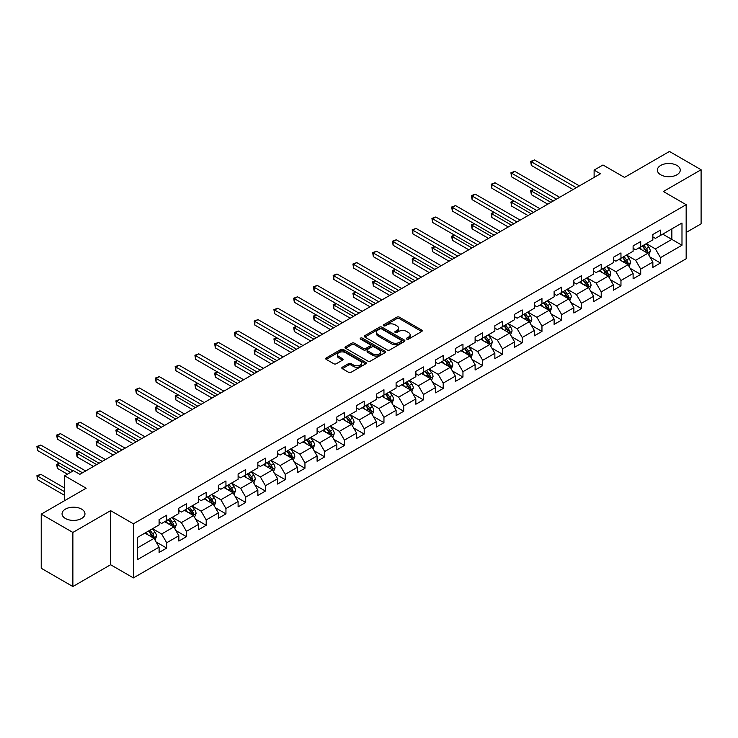 <?xml version="1.0" encoding="UTF-8"?>
<svg xmlns="http://www.w3.org/2000/svg" width="738" height="738" viewBox="0 0 738 738"><rect width="100%" height="100%" fill="white"/><g stroke="black" fill="none" stroke-linecap="round" stroke-linejoin="round"><path stroke-width="1.11" d="M406.776 339.129A1.227 0.71 0 0 0 408.52 339.129L421.721 331.5A1.762 1.015 0 0 0 422.237 330.781A1.762 1.015 0 0 0 421.721 330.07L399.35 317.156A1.762 1.015 0 0 0 396.869 317.156L383.659 324.775A1.227 0.71 0 0 0 383.299 325.274A1.227 0.71 0 0 0 383.659 325.781A1.227 0.71 0 0 0 385.402 325.781L387.109 324.794A5.627 3.247 0 0 1 395.061 324.794L396.924 325.873A5.627 3.247 0 0 1 398.575 328.161A5.627 3.247 0 0 1 396.924 330.458L395.217 331.445A1.227 0.71 0 0 0 394.858 331.952A1.227 0.71 0 0 0 395.217 332.451A1.227 0.71 0 0 0 396.961 332.451L398.668 331.463A5.627 3.247 0 0 1 406.62 331.463L408.483 332.543A5.627 3.247 0 0 1 410.134 334.84A5.627 3.247 0 0 1 408.483 337.137L406.776 338.124A1.227 0.71 0 0 0 406.417 338.622A1.227 0.71 0 0 0 406.776 339.129L406.776 338.124M81.614 509.128A11.457 6.614 0 0 0 69.132 507.689A11.457 6.614 0 0 0 62.057 513.805A11.457 6.614 0 0 0 65.414 518.482A11.457 6.614 0 0 0 77.896 519.912A11.457 6.614 0 0 0 84.971 513.805A11.457 6.614 0 0 0 81.614 509.128M676.921 165.432A11.457 6.614 0 0 0 664.431 163.993A11.457 6.614 0 0 0 657.355 170.109A11.457 6.614 0 0 0 660.713 174.786A11.457 6.614 0 0 0 673.204 176.216A11.457 6.614 0 0 0 680.27 170.109A11.457 6.614 0 0 0 676.921 165.432M342.312 367.229A1.762 1.015 0 0 0 341.795 367.948A1.762 1.015 0 0 0 342.312 368.668L348.585 372.293A1.762 1.015 0 0 0 351.076 372.293L365.734 363.825A1.762 1.015 0 0 0 366.251 363.105A1.762 1.015 0 0 0 365.734 362.386L343.364 349.471A1.762 1.015 0 0 0 340.882 349.471L326.214 357.939A1.762 1.015 0 0 0 325.707 358.659A1.762 1.015 0 0 0 326.214 359.378L333.797 363.751A1.762 1.015 0 0 0 336.279 363.751L342.561 360.126A1.762 1.015 0 0 0 343.078 359.415A1.762 1.015 0 0 0 342.561 358.696L338.797 356.528A4.705 2.712 0 0 1 337.423 354.609A4.705 2.712 0 0 1 340.329 352.1A4.705 2.712 0 0 1 345.449 352.681L360.172 361.186A4.705 2.712 0 0 1 361.555 363.105A4.705 2.712 0 0 1 358.65 365.614A4.705 2.712 0 0 1 353.53 365.024L351.076 363.613A1.762 1.015 0 0 0 348.585 363.613L342.312 367.229L342.312 368.668M686.165 232.461L701.1 223.835L701.1 169.74L669.449 151.465L624.505 177.415L602.983 164.989L594.118 170.109L600.446 173.762L79.842 474.331L73.514 470.678L64.649 475.789L64.649 500.641M72.877 532.439L72.877 586.535L110.608 564.745L110.608 510.659L72.877 532.439L41.227 514.165L86.171 488.215L64.649 475.789M110.608 510.659L133.403 523.814L686.165 204.684L686.165 258.77L133.403 577.909L133.403 523.814M701.1 169.74L663.37 191.52L686.165 204.684M387.238 349.978A1.762 1.015 0 0 0 389.719 349.978L404.387 341.51A1.762 1.015 0 0 0 404.904 340.79A1.762 1.015 0 0 0 404.387 340.08L382.016 327.165A1.762 1.015 0 0 0 379.526 327.165L364.867 335.624A1.762 1.015 0 0 0 364.351 336.344A1.762 1.015 0 0 0 364.867 337.063L387.238 349.978M361.066 339.388A1.227 0.71 0 0 1 362.321 339.563L385.033 352.681L370.393 361.131A1.762 1.015 0 0 1 367.911 361.131L345.541 348.216L345.541 346.786A1.762 1.015 0 0 0 345.024 347.506A1.762 1.015 0 0 0 345.541 348.216M345.541 346.786L351.814 343.161A1.762 1.015 0 0 1 354.305 343.161L363.373 348.401A1.762 1.015 0 0 0 365.863 348.401L370.024 345.993A1.762 1.015 0 0 0 370.541 345.273A1.762 1.015 0 0 0 370.024 344.563L360.578 339.111A1.227 0.71 0 0 1 360.218 338.604A1.227 0.71 0 0 1 360.974 337.949A1.227 0.71 0 0 1 362.321 338.105L385.061 351.233A1.762 1.015 0 0 1 385.577 351.952A1.762 1.015 0 0 1 385.061 352.672L385.061 351.233M72.877 586.535L41.227 568.26L41.227 514.165M156.124 541.978L166.696 548.085L166.696 542.744L178.854 535.733L178.854 541.065L186.446 536.683L186.446 531.342L198.605 524.331L198.605 529.663L206.197 525.281L206.197 519.939L218.356 512.928L218.356 518.26L225.948 513.879L225.948 508.537L238.106 501.526L238.106 506.858L245.699 502.477L245.699 497.135L257.857 490.115L257.857 495.456L265.449 491.065L265.449 485.733L277.599 478.713L277.599 484.054L285.2 479.663L285.2 474.331L297.349 467.311L297.349 472.652L304.951 468.261L304.951 462.929L317.1 455.909L317.1 461.25L324.702 456.859L324.702 451.527L336.851 444.507L336.851 449.848L344.452 445.457L344.452 440.125L356.602 433.105L356.602 438.437L364.203 434.055L364.203 428.723L376.352 421.702L376.352 427.034L383.954 422.653L383.954 417.321L396.103 410.3L396.103 415.632L403.704 411.25L403.704 405.909L415.854 398.898L415.854 404.23L423.455 399.848L423.455 394.507L435.604 387.496L435.604 392.828L443.206 388.446L443.206 383.105L455.355 376.094L455.355 381.426L462.957 377.044L462.957 371.703L475.106 364.692L475.106 370.024L482.707 365.642L482.707 360.301L494.857 353.281L494.857 358.622L502.458 354.231L502.458 348.899L514.607 341.879L514.607 347.22L522.209 342.829L522.209 337.497L534.358 330.476L534.358 335.818L541.96 331.427L541.96 326.095L554.109 319.074L554.109 324.416L561.71 320.024L561.71 314.692L573.86 307.672L573.86 313.013L581.461 308.622L581.461 303.29L593.61 296.27L593.61 301.602L601.212 297.22L601.212 291.888L613.361 284.868L613.361 290.2L620.962 285.818L620.962 280.486L633.112 273.466L633.112 278.798L640.713 274.416L640.713 269.075L652.862 262.064L652.862 267.396L660.464 263.014L660.464 257.673L681.986 245.247L681.986 223.033L671.857 228.872L671.857 239.398L681.986 245.247M166.696 548.085L159.104 552.467L159.104 547.135L137.572 559.561L137.572 537.338L159.104 524.912L159.104 519.58L166.696 515.189L166.696 520.53L178.854 513.51L178.854 508.178L186.446 503.786L186.446 509.128L198.605 502.108L198.605 496.766L206.197 492.384L206.197 497.716L218.356 490.705L218.356 485.364L225.948 480.982L225.948 486.314L238.106 479.303L238.106 473.962L245.699 469.58L245.699 474.912L257.857 467.901L257.857 462.56L265.449 458.178L265.449 463.51L277.599 456.499L277.599 451.158L285.2 446.776L285.2 452.108L297.349 445.088L297.349 439.756L304.951 435.374L304.951 440.706L317.1 433.686L317.1 428.354L324.702 423.972L324.702 429.304L336.851 422.284L336.851 416.952L344.452 412.56L344.452 417.902L356.602 410.881L356.602 405.549L364.203 401.158L364.203 406.5L376.352 399.479L376.352 394.147L383.954 389.756L383.954 395.098L396.103 388.077L396.103 382.745L403.704 378.354L403.704 383.695L415.854 376.675L415.854 371.343L423.455 366.952L423.455 372.293L435.604 365.273L435.604 359.932L443.206 355.55L443.206 360.882L455.355 353.871L455.355 348.53L462.957 344.148L462.957 349.48L475.106 342.469L475.106 337.128L482.707 332.746L482.707 338.078L494.857 331.067L494.857 325.726L502.458 321.344L502.458 326.676L514.607 319.665L514.607 314.323L522.209 309.942L522.209 315.274L534.358 308.253L534.358 302.921L541.96 298.539L541.96 303.871L554.109 296.851L554.109 291.519L561.71 287.137L561.71 292.469L573.86 285.449L573.86 280.117L581.461 275.726L581.461 281.067L593.61 274.047L593.61 268.715L601.212 264.324L601.212 269.665L613.361 262.645L613.361 257.313L620.962 252.922L620.962 258.263L633.112 251.243L633.112 245.911L640.713 241.52L640.713 246.861L652.862 239.841L652.862 234.509L660.464 230.118L660.464 235.459L681.986 223.033M164.666 521.692L173.79 526.96L161.631 533.98L152.517 528.712M159.104 521.987L161.631 523.454L166.696 520.53M161.631 533.98L166.696 542.744M173.79 526.96L178.854 535.733M184.417 510.29L193.541 515.558L181.382 522.578L172.268 517.31M178.854 510.585L181.382 512.043L186.446 509.128M181.382 522.578L186.446 531.342M193.541 515.558L198.605 524.331M204.168 498.888L213.291 504.155L201.133 511.166L192.018 505.908M198.605 499.183L201.133 500.641L206.197 497.716M201.133 511.166L206.197 519.939M213.291 504.155L218.356 512.928M223.918 487.486L233.042 492.753L220.883 499.764L211.769 494.506M218.356 487.781L220.883 489.239L225.948 486.314M220.883 499.764L225.948 508.537M233.042 492.753L238.106 501.526M243.669 476.084L252.793 481.351L240.634 488.362L231.52 483.104M238.106 476.379L240.634 477.837L245.699 474.912M240.634 488.362L245.699 497.135M252.793 481.351L257.857 490.115M263.42 464.682L272.543 469.949L260.385 476.96L251.271 471.702M257.857 464.977L260.385 466.434L265.449 463.51M260.385 476.96L265.449 485.733M272.543 469.949L277.599 478.713M283.171 453.28L292.285 458.538L280.136 465.558L271.021 460.3M277.599 453.575L280.136 455.032L285.2 452.108M280.136 465.558L285.2 474.331M292.285 458.538L297.349 467.311M302.921 441.877L312.036 447.136L299.886 454.156L290.772 448.889M297.349 442.173L299.886 443.63L304.951 440.706M299.886 454.156L304.951 462.929M312.036 447.136L317.1 455.909M322.672 430.475L331.786 435.734L319.637 442.754L310.523 437.486M317.1 430.761L319.637 432.228L324.702 429.304M319.637 442.754L324.702 451.527M331.786 435.734L336.851 444.507M342.423 419.073L351.537 424.332L339.388 431.352L330.273 426.084M336.851 419.359L339.388 420.826L344.452 417.902M339.388 431.352L344.452 440.125M351.537 424.332L356.602 433.105M362.173 407.671L371.288 412.929L359.138 419.95L350.024 414.682M356.602 407.957L359.138 409.424L364.203 406.5M359.138 419.95L364.203 428.723M371.288 412.929L376.352 421.702M381.924 396.269L391.039 401.527L378.889 408.548L369.775 403.28M376.352 396.555L378.889 398.022L383.954 395.098M378.889 408.548L383.954 417.321M391.039 401.527L396.103 410.3M401.675 384.858L410.789 390.125L398.64 397.145L389.526 391.878M396.103 385.153L398.64 386.62L403.704 383.695M398.64 397.145L403.704 405.909M410.789 390.125L415.854 398.898M421.426 373.456L430.54 378.723L418.391 385.743L409.276 380.476M415.854 373.751L418.391 375.208L423.455 372.293M418.391 385.743L423.455 394.507M430.54 378.723L435.604 387.496M441.176 362.054L450.291 367.321L438.141 374.332L429.027 369.074M435.604 362.349L438.141 363.806L443.206 360.882M438.141 374.332L443.206 383.105M450.291 367.321L455.355 376.094M460.927 350.651L470.041 355.919L457.892 362.93L448.778 357.672M455.355 350.947L457.892 352.404L462.957 349.48M457.892 362.93L462.957 371.703M470.041 355.919L475.106 364.692M480.678 339.249L489.792 344.517L477.643 351.528L468.529 346.27M475.106 339.545L477.643 341.002L482.707 338.078M477.643 351.528L482.707 360.301M489.792 344.517L494.857 353.281M500.429 327.847L509.543 333.115L497.394 340.126L488.279 334.868M494.857 328.142L497.394 329.6L502.458 326.676M497.394 340.126L502.458 348.899M509.543 333.115L514.607 341.879M520.179 316.445L529.294 321.703L517.144 328.724L508.03 323.465M514.607 316.74L517.144 318.198L522.209 315.274M517.144 328.724L522.209 337.497M529.294 321.703L534.358 330.476M539.93 305.043L549.044 310.301L536.895 317.322L527.781 312.063M534.358 305.338L536.895 306.796L541.96 303.871M536.895 317.322L541.96 326.095M549.044 310.301L554.109 319.074M559.681 293.641L568.795 298.899L556.646 305.919L547.522 300.652M554.109 293.927L556.646 295.394L561.71 292.469M556.646 305.919L561.71 314.692M568.795 298.899L573.86 307.672M579.431 282.239L588.546 287.497L576.396 294.517L567.273 289.25M573.86 282.525L576.396 283.992L581.461 281.067M576.396 294.517L581.461 303.29M588.546 287.497L593.61 296.27M599.182 270.837L608.296 276.095L596.147 283.115L587.024 277.848M593.61 271.123L596.147 272.59L601.212 269.665M596.147 283.115L601.212 291.888M608.296 276.095L613.361 284.868M618.933 259.435L628.047 264.693L615.898 271.713L606.774 266.446M613.361 259.721L615.898 261.187L620.962 258.263M615.898 271.713L620.962 280.486M628.047 264.693L633.112 273.466M638.684 248.023L647.798 253.291L635.649 260.311L626.525 255.044M633.112 248.319L635.649 249.785L640.713 246.861M635.649 260.311L640.713 269.075M647.798 253.291L652.862 262.064M662.742 234.14L671.857 239.398L655.399 248.909L646.276 243.641M652.862 236.916L655.399 238.383L660.464 235.459M655.399 248.909L660.464 257.673M110.608 564.745L133.403 577.909M594.118 170.109L594.118 177.415M137.572 547.864L154.039 538.362L144.916 533.094M154.039 538.362L159.104 547.135M649.892 256.907L660.464 263.014M630.141 268.309L640.713 274.416M610.391 279.711L620.962 285.818M590.64 291.113L601.212 297.22M570.889 302.525L581.461 308.622M551.138 313.927L561.71 320.024M531.388 325.329L541.96 331.427M511.637 336.731L522.209 342.829M491.886 348.133L502.458 354.231M472.135 359.535L482.707 365.642M452.385 370.937L462.957 377.044M432.634 382.339L443.206 388.446M412.883 393.741L423.455 399.848M393.133 405.144L403.704 411.25M373.382 416.546L383.954 422.653M353.631 427.948L364.203 434.055M333.88 439.359L344.452 445.457M314.13 450.761L324.702 456.859M294.379 462.163L304.951 468.261M274.628 473.565L285.2 479.663M254.878 484.967L265.449 491.065M235.127 496.37L245.699 502.477M215.376 507.772L225.948 513.879M195.625 519.174L206.197 525.281M175.875 530.576L186.446 536.683M407.265 339.296L408.483 338.594A5.627 3.247 0 0 0 410.134 336.297L410.134 334.84M398.575 328.161L398.575 329.628A5.627 3.247 0 0 1 396.924 331.925L395.716 332.626M421.693 331.519L399.35 318.613A1.762 1.015 0 0 0 396.869 318.613L384.157 325.956M404.387 340.08L404.387 341.51L382.016 328.622A1.762 1.015 0 0 0 379.526 328.622L364.886 337.072M401.278 341.297A1.227 0.71 0 0 0 401.638 340.79A1.227 0.71 0 0 0 401.278 340.292L381.638 328.954A1.227 0.71 0 0 0 379.904 328.954L378.105 329.997A5.627 3.247 0 0 0 376.454 332.294A5.627 3.247 0 0 0 378.105 334.591L391.518 342.34A5.627 3.247 0 0 0 399.479 342.34L401.278 341.297L401.278 342.755A1.227 0.71 0 0 0 401.638 342.257L401.638 340.79M376.454 332.294L376.454 333.751A5.627 3.247 0 0 0 378.105 336.048L378.105 334.591M401.278 342.755L399.479 343.797A5.627 3.247 0 0 1 391.518 343.797L378.105 336.048M345.569 348.235L351.814 344.618L351.814 343.161M370.541 345.273L370.541 346.74A1.762 1.015 0 0 1 370.024 347.46L365.863 349.858A1.762 1.015 0 0 1 363.373 349.858L354.305 344.618A1.762 1.015 0 0 0 351.814 344.618M372.791 353.834A4.705 2.712 0 0 0 377.911 354.424A4.705 2.712 0 0 0 380.817 351.915A4.705 2.712 0 0 0 379.433 349.996L374.249 346.998A1.762 1.015 0 0 0 371.767 346.998L367.598 349.406A1.762 1.015 0 0 0 367.081 350.116A1.762 1.015 0 0 0 367.598 350.836L372.791 353.834L372.791 355.292A4.705 2.712 0 0 0 377.911 355.882A4.705 2.712 0 0 0 380.817 353.373L380.817 351.915M367.081 350.116L367.081 351.583A1.762 1.015 0 0 0 367.598 352.303L367.598 350.836M372.791 355.292L367.598 352.303M361.555 363.105L361.555 364.572A4.705 2.712 0 0 1 358.65 367.072A4.705 2.712 0 0 1 353.53 366.491L351.076 365.07A1.762 1.015 0 0 0 348.585 365.07L342.331 368.677M337.423 354.609L337.423 356.067A4.705 2.712 0 0 0 338.797 357.985L338.797 356.528M342.533 360.144L338.797 357.985M365.734 362.386L365.734 363.825L343.364 350.937A1.762 1.015 0 0 0 340.882 350.937L326.242 359.388M648.803 255.025L650.307 251.224A4.742 2.74 -120 0 0 648.794 247.184L646.174 243.697M641.626 249.721L639.846 247.359M533.768 189.648L531.36 191.031L531.36 194.694L547.78 204.168M647.069 252.866L647.743 251.427A4.742 2.74 -120 0 0 646.387 248.577L643.776 245.09M642.586 245.772L645.482 249.647A2.417 1.393 60 0 1 645.925 250.376L647.743 251.427M642.254 245.966L644.864 249.453A4.742 2.74 60 0 1 646.22 252.304M531.36 194.694L530.659 190.635L550.945 202.341M530.659 190.635L533.491 189.482M576.267 187.72L531.36 161.797L534.524 159.971L579.431 185.893M573.103 189.555L531.36 165.45L531.36 161.797L530.659 161.391L534.524 159.971M531.36 165.45L530.659 161.391M629.053 266.427L630.556 262.636A4.742 2.74 -120 0 0 629.044 258.595L626.424 255.099M621.876 261.123L620.095 258.761M514.017 201.05L511.609 202.433L511.609 206.096L528.03 215.57M627.318 264.269L627.992 262.829A4.742 2.74 -120 0 0 626.636 259.979L624.025 256.492M622.835 257.175L625.732 261.049A2.417 1.393 60 0 1 626.175 261.778L627.992 262.829M622.503 257.368L625.114 260.855A4.742 2.74 60 0 1 626.47 263.715M511.609 206.096L510.908 202.037L531.194 213.743M510.908 202.037L513.74 200.893M609.302 277.829L610.806 274.038A4.742 2.74 -120 0 0 609.293 269.997L606.673 266.51M602.125 272.534L600.345 270.163M494.266 212.452L491.859 213.845L491.859 217.498L508.279 226.972M607.568 275.671L608.241 274.241A4.742 2.74 -120 0 0 606.885 271.381L604.274 267.894M603.084 268.577L605.981 272.451A2.417 1.393 60 0 1 606.424 273.189L608.241 274.241M602.752 268.77L605.363 272.257A4.742 2.74 60 0 1 606.719 275.117M491.859 217.498L491.157 213.439L511.443 225.145M491.157 213.439L493.99 212.295M556.517 199.131L511.609 173.199L514.773 171.373L559.681 197.295M553.352 200.957L511.609 176.852L511.609 173.199L510.908 172.793L514.773 171.373M511.609 176.852L510.908 172.793M536.766 210.533L491.859 184.601L495.023 182.775L539.93 208.697M533.602 212.359L491.859 188.255L491.859 184.601L491.157 184.205L495.023 182.775M491.859 188.255L491.157 184.205M589.551 289.231L591.055 285.44A4.742 2.74 -120 0 0 589.542 281.399L586.922 277.912M582.374 283.936L580.594 281.565M474.516 223.854L472.108 225.247L472.108 228.9L488.528 238.383M587.817 287.073L588.49 285.643A4.742 2.74 -120 0 0 587.134 282.783L584.524 279.296M583.334 279.988L586.23 283.853A2.417 1.393 60 0 1 586.673 284.591L588.49 285.643M583.002 280.172L585.612 283.66A4.742 2.74 60 0 1 586.968 286.519M472.108 228.9L471.416 224.841L491.692 236.547M471.416 224.841L474.239 223.697M569.801 300.634L571.304 296.842A4.742 2.74 -120 0 0 569.791 292.801L567.171 289.314M562.624 295.338L560.843 292.968M454.765 235.256L452.357 236.649L452.357 240.302L468.778 249.785M568.066 298.475L568.74 297.045A4.742 2.74 -120 0 0 567.384 294.185L564.773 290.698M563.583 291.39L566.48 295.255A2.417 1.393 60 0 1 566.922 295.993L568.74 297.045M563.251 291.575L565.861 295.062A4.742 2.74 60 0 1 567.227 297.921M452.357 240.302L451.665 236.243L471.942 247.95M451.665 236.243L454.488 235.099M550.05 312.036L551.554 308.244A4.742 2.74 -120 0 0 550.041 304.204L547.421 300.717M542.873 306.74L541.092 304.37M435.014 246.658L432.606 248.051L432.606 251.704L449.027 261.187M548.316 309.877L548.989 308.447A4.742 2.74 -120 0 0 547.633 305.587L545.022 302.1M543.832 302.792L546.729 306.657A2.417 1.393 60 0 1 547.172 307.395L548.989 308.447M543.5 302.977L546.111 306.473A4.742 2.74 60 0 1 547.476 309.323M432.606 251.704L431.914 247.645L452.191 259.361M431.914 247.645L434.737 246.501M517.015 221.935L472.108 196.004L475.272 194.177L520.179 220.108M513.851 223.762L472.108 199.657L472.108 196.004L471.416 195.607L475.272 194.177M472.108 199.657L471.416 195.607M497.264 233.337L452.357 207.406L455.521 205.579L500.429 231.511M494.1 235.164L452.357 211.059L452.357 207.406L451.665 207.009L455.521 205.579M452.357 211.059L451.665 207.009M477.514 244.739L432.606 218.808L435.771 216.981L480.678 242.913M474.35 246.566L432.606 222.47L432.606 218.808L431.914 218.411L435.771 216.981M432.606 222.47L431.914 218.411M457.763 256.141L412.856 230.21L416.02 228.383L460.927 254.315M454.599 257.968L412.856 233.872L412.856 230.21L412.164 229.813L416.02 228.383M412.856 233.872L412.164 229.813M438.012 267.543L393.105 241.621L396.269 239.785L441.176 265.717M434.848 269.37L393.105 245.274L393.105 241.621L392.413 241.215L396.269 239.785M393.105 245.274L392.413 241.215M418.261 278.946L373.354 253.023L376.518 251.188L421.426 277.119M415.097 280.772L373.354 256.676L373.354 253.023L372.662 252.617L376.518 251.188M373.354 256.676L372.662 252.617M398.511 290.348L353.603 264.425L356.768 262.599L401.675 288.521M395.347 292.174L353.603 268.079L353.603 264.425L352.912 264.019L356.768 262.599M353.603 268.079L352.912 264.019M378.76 301.75L333.853 275.827L337.017 274.001L381.924 299.923M375.596 303.576L333.853 279.481L333.853 275.827L333.161 275.422L337.017 274.001M333.853 279.481L333.161 275.422M359.009 313.152L314.102 287.23L317.266 285.403L362.173 311.325M355.845 314.978L314.102 290.883L314.102 287.23L313.41 286.824L317.266 285.403M314.102 290.883L313.41 286.824M339.259 324.554L294.351 298.632L297.515 296.805L342.423 322.727M336.094 326.39L294.351 302.285L294.351 298.632L293.659 298.226L297.515 296.805M294.351 302.285L293.659 298.226M319.508 335.956L274.601 310.034L277.765 308.207L322.672 334.13M316.344 337.792L274.601 313.687L274.601 310.034L273.909 309.628L277.765 308.207M274.601 313.687L273.909 309.628M299.757 347.367L254.85 321.436L258.014 319.609L302.921 345.532M296.593 349.194L254.85 325.089L254.85 321.436L254.158 321.039L258.014 319.609M254.85 325.089L254.158 321.039M280.006 358.769L235.099 332.838L238.263 331.011L283.171 356.943M276.842 360.596L235.099 336.491L235.099 332.838L234.407 332.441L238.263 331.011M235.099 336.491L234.407 332.441M260.256 370.172L215.348 344.24L218.513 342.414L263.42 368.345M257.092 371.998L215.348 347.893L215.348 344.24L214.657 343.843L218.513 342.414M215.348 347.893L214.657 343.843M240.505 381.574L195.598 355.642L198.762 353.816L243.669 379.747M237.341 383.4L195.598 359.305L195.598 355.642L194.906 355.246L198.762 353.816M195.598 359.305L194.906 355.246M220.754 392.976L175.847 367.044L179.011 365.218L223.918 391.149M217.59 394.802L175.847 370.707L175.847 367.044L175.155 366.648L179.011 365.218M175.847 370.707L175.155 366.648M201.004 404.378L156.096 378.446L159.26 376.62L204.168 402.551M197.839 406.204L156.096 382.109L156.096 378.446L155.404 378.05L159.26 376.62M156.096 382.109L155.404 378.05M181.253 415.78L136.346 389.858L139.51 388.022L184.417 413.953M178.089 417.607L136.346 393.511L136.346 389.858L135.654 389.452L139.51 388.022M136.346 393.511L135.654 389.452M530.299 323.438L531.803 319.646A4.742 2.74 -120 0 0 530.29 315.606L527.679 312.119M523.122 318.143L521.342 315.772M415.263 258.06L412.856 259.453L412.856 263.106L429.276 272.59M528.565 321.279L529.238 319.849A4.742 2.74 -120 0 0 527.882 316.999L525.271 313.502M524.081 314.194L526.978 318.06A2.417 1.393 60 0 1 527.421 318.798L529.238 319.849M523.749 314.379L526.36 317.875A4.742 2.74 60 0 1 527.725 320.726M412.856 263.106L412.164 259.047L432.44 270.763M412.164 259.047L414.987 257.903M510.548 334.84L512.052 331.048A4.742 2.74 -120 0 0 510.539 327.008L507.928 323.521M503.371 329.545L501.591 327.174M395.513 269.462L393.105 270.855L393.105 274.508L409.525 283.992M508.814 332.69L509.488 331.251A4.742 2.74 -120 0 0 508.131 328.401L505.521 324.904M504.331 325.596L507.227 329.462A2.417 1.393 60 0 1 507.67 330.2L509.488 331.251M503.999 325.79L506.609 329.277A4.742 2.74 60 0 1 507.975 332.128M393.105 274.508L392.413 270.449L412.69 282.165M392.413 270.449L395.236 269.305M490.798 346.242L492.301 342.45A4.742 2.74 -120 0 0 490.788 338.41L488.178 334.923M483.621 340.947L481.84 338.576M375.762 280.874L373.354 282.257L373.354 285.91L389.775 295.394M489.063 344.092L489.737 342.653A4.742 2.74 -120 0 0 488.381 339.803L485.77 336.316M484.58 336.998L487.477 340.864A2.417 1.393 60 0 1 487.919 341.602L489.737 342.653M484.248 337.192L486.859 340.679A4.742 2.74 60 0 1 488.224 343.53M373.354 285.91L372.662 281.851L392.939 293.567M372.662 281.851L375.485 280.708M471.047 357.644L472.551 353.853A4.742 2.74 -120 0 0 471.038 349.812L468.427 346.325M463.87 352.349L462.089 349.978M356.011 292.276L353.603 293.659L353.603 297.313L370.024 306.796M469.313 355.495L469.986 354.055A4.742 2.74 -120 0 0 468.63 351.205L466.019 347.718M464.829 348.401L467.726 352.275A2.417 1.393 60 0 1 468.169 353.004L469.986 354.055M464.497 348.594L467.108 352.081A4.742 2.74 60 0 1 468.473 354.932M353.603 297.313L352.912 293.263L373.188 304.969M352.912 293.263L355.734 292.11M451.296 369.055L452.8 365.255A4.742 2.74 -120 0 0 451.287 361.214L448.676 357.727M444.119 363.751L442.339 361.38M336.26 303.678L333.853 305.062L333.853 308.715L350.273 318.198M449.562 366.897L450.235 365.458A4.742 2.74 -120 0 0 448.879 362.607L446.269 359.12M445.079 359.803L447.975 363.677A2.417 1.393 60 0 1 448.418 364.406L450.235 365.458M444.746 359.996L447.357 363.483A4.742 2.74 60 0 1 448.722 366.334M333.853 308.715L333.161 304.665L353.437 316.371M333.161 304.665L335.984 303.512M431.546 380.457L433.049 376.657A4.742 2.74 -120 0 0 431.536 372.616L428.926 369.129M424.368 375.153L422.588 372.782M316.51 315.08L314.102 316.464L314.102 320.126L330.523 329.6M429.811 378.299L430.485 376.86A4.742 2.74 -120 0 0 429.129 374.009L426.518 370.522M425.328 371.205L428.224 375.079A2.417 1.393 60 0 1 428.667 375.808L430.485 376.86M424.996 371.399L427.606 374.886A4.742 2.74 60 0 1 428.972 377.736M314.102 320.126L313.41 316.067L333.687 327.773M313.41 316.067L316.233 314.914M411.795 391.86L413.298 388.059A4.742 2.74 -120 0 0 411.786 384.018L409.175 380.531M404.618 386.555L402.837 384.194M296.759 326.482L294.351 327.866L294.351 331.528L310.772 341.002M410.06 389.701L410.734 388.262A4.742 2.74 -120 0 0 409.378 385.411L406.767 381.924M405.577 382.607L408.474 386.481A2.417 1.393 60 0 1 408.917 387.21L410.734 388.262M405.245 382.801L407.856 386.288A4.742 2.74 60 0 1 409.221 389.138M294.351 331.528L293.659 327.469L313.936 339.176M293.659 327.469L296.482 326.316M392.044 403.262L393.548 399.47A4.742 2.74 -120 0 0 392.035 395.43L389.424 391.933M384.867 397.957L383.087 395.596M277.008 337.884L274.601 339.268L274.601 342.93L291.021 352.404M390.31 401.103L390.983 399.664A4.742 2.74 -120 0 0 389.627 396.813L387.016 393.326M385.826 394.009L388.723 397.883A2.417 1.393 60 0 1 389.166 398.612L390.983 399.664M385.494 394.203L388.105 397.69A4.742 2.74 60 0 1 389.47 400.549M274.601 342.93L273.909 338.871L294.185 350.578M273.909 338.871L276.732 337.718M372.293 414.664L373.797 410.872A4.742 2.74 -120 0 0 372.284 406.832L369.673 403.345M365.116 409.369L363.336 406.998M257.258 349.286L254.85 350.679L254.85 354.332L271.27 363.806M370.559 412.505L371.232 411.075A4.742 2.74 -120 0 0 369.876 408.215L367.266 404.728M366.076 405.411L368.972 409.286A2.417 1.393 60 0 1 369.415 410.024L371.232 411.075M365.744 405.605L368.363 409.092A4.742 2.74 60 0 1 369.72 411.952M254.85 354.332L254.158 350.273L274.435 361.98M254.158 350.273L256.981 349.129M352.543 426.066L354.046 422.274A4.742 2.74 -120 0 0 352.533 418.234L349.923 414.747M345.366 420.771L343.594 418.4M237.507 360.688L235.099 362.081L235.099 365.734L251.52 375.208M350.808 423.907L351.482 422.477A4.742 2.74 -120 0 0 350.126 419.618L347.515 416.131M346.325 416.822L349.222 420.688A2.417 1.393 60 0 1 349.664 421.426L351.482 422.477M345.993 417.007L348.613 420.494A4.742 2.74 60 0 1 349.969 423.354M235.099 365.734L234.407 361.675L254.684 373.382M234.407 361.675L237.23 360.531M332.792 437.468L334.296 433.676A4.742 2.74 -120 0 0 332.783 429.636L330.172 426.149M325.615 432.173L323.844 429.802M217.756 372.09L215.348 373.483L215.348 377.136L231.769 386.62M331.058 435.309L331.731 433.879A4.742 2.74 -120 0 0 330.375 431.02L327.764 427.533M326.574 428.224L329.471 432.09A2.417 1.393 60 0 1 329.914 432.828L331.731 433.879M326.242 428.409L328.862 431.896A4.742 2.74 60 0 1 330.218 434.756M215.348 377.136L214.657 373.077L234.933 384.784M214.657 373.077L217.479 371.934M313.041 448.87L314.545 445.079A4.742 2.74 -120 0 0 313.032 441.038L310.421 437.551M305.864 443.575L304.093 441.204M198.005 383.492L195.598 384.885L195.598 388.539L212.018 398.022M311.307 446.711L311.98 445.282A4.742 2.74 -120 0 0 310.624 442.422L308.014 438.935M306.824 439.627L309.72 443.492A2.417 1.393 60 0 1 310.163 444.23L311.98 445.282M306.491 439.811L309.111 443.307A4.742 2.74 60 0 1 310.467 446.158M195.598 388.539L194.906 384.48L215.182 396.195M194.906 384.48L197.729 383.336M293.29 460.272L294.794 456.481A4.742 2.74 -120 0 0 293.281 452.44L290.671 448.953M286.113 454.977L284.342 452.606M178.255 394.895L175.847 396.288L175.847 399.941L192.267 409.424M291.556 458.113L292.239 456.684A4.742 2.74 -120 0 0 290.873 453.833L288.263 450.337M287.073 451.029L289.969 454.894A2.417 1.393 60 0 1 290.412 455.632L292.239 456.684M286.741 451.213L289.361 454.709A4.742 2.74 60 0 1 290.717 457.56M175.847 399.941L175.155 395.882L195.432 407.597M175.155 395.882L177.978 394.738M273.54 471.674L275.043 467.883A4.742 2.74 -120 0 0 273.53 463.842L270.92 460.355M266.363 466.379L264.591 464.008M158.504 406.297L156.096 407.69L156.096 411.343L172.517 420.826M271.805 469.525L272.488 468.086A4.742 2.74 -120 0 0 271.123 465.235L268.512 461.739M267.322 462.431L270.219 466.296A2.417 1.393 60 0 1 270.661 467.034L272.488 468.086M266.99 462.625L269.61 466.112A4.742 2.74 60 0 1 270.966 468.962M156.096 411.343L155.404 407.284L175.681 419M155.404 407.284L158.227 406.14M253.789 483.076L255.293 479.285A4.742 2.74 -120 0 0 253.78 475.244L251.169 471.757M246.612 477.781L244.841 475.41M138.753 417.699L136.346 419.092L136.346 422.745L152.766 432.228M252.055 480.927L252.737 479.488A4.742 2.74 -120 0 0 251.372 476.637L248.761 473.15M247.571 473.833L250.468 477.698A2.417 1.393 60 0 1 250.911 478.436L252.737 479.488M247.239 474.027L249.859 477.514A4.742 2.74 60 0 1 251.215 480.364M136.346 422.745L135.654 418.686L155.93 430.402M135.654 418.686L138.476 417.542M234.038 494.478L235.542 490.687A4.742 2.74 -120 0 0 234.029 486.646L231.418 483.159M226.861 489.183L225.09 486.812M119.002 429.11L116.595 430.494L116.595 434.147L133.015 443.63M232.304 492.329L232.987 490.89A4.742 2.74 -120 0 0 231.621 488.039L229.011 484.552M227.821 485.235L230.717 489.11A2.417 1.393 60 0 1 231.16 489.838L232.987 490.89M227.488 485.429L230.108 488.916A4.742 2.74 60 0 1 231.464 491.766M116.595 434.147L115.903 430.097L136.179 441.804M115.903 430.097L118.726 428.944M161.502 427.182L116.595 401.26L119.768 399.433L164.666 425.356M158.338 429.009L116.595 404.913L116.595 401.26L115.903 400.854L119.768 399.433M116.595 404.913L115.903 400.854M214.288 505.89L215.791 502.089A4.742 2.74 -120 0 0 214.278 498.049L211.668 494.561M207.11 500.585L205.339 498.215M99.252 440.512L96.844 441.896L96.844 445.549L113.265 455.032M212.553 503.731L213.236 502.292A4.742 2.74 -120 0 0 211.871 499.441L209.26 495.954M208.07 496.637L210.976 500.512A2.417 1.393 60 0 1 211.409 501.24L213.236 502.292M207.738 496.831L210.358 500.318A4.742 2.74 60 0 1 211.714 503.168M96.844 445.549L96.152 441.499L116.438 453.206M96.152 441.499L98.975 440.346M141.751 438.584L96.844 412.662L100.017 410.835L144.916 436.758M138.587 440.411L96.844 416.315L96.844 412.662L96.152 412.256L100.017 410.835M96.844 416.315L96.152 412.256M194.537 517.292L196.04 513.491A4.742 2.74 -120 0 0 194.528 509.451L191.917 505.964M187.36 511.988L185.589 509.617M79.501 451.914L77.093 453.298L77.093 456.96L93.514 466.434M192.803 515.133L193.485 513.694A4.742 2.74 -120 0 0 192.12 510.844L189.509 507.357M188.319 508.039L191.225 511.914A2.417 1.393 60 0 1 191.659 512.642L193.485 513.694M187.987 508.233L190.607 511.72A4.742 2.74 60 0 1 191.963 514.57M77.093 456.96L76.401 452.901L96.687 464.608M76.401 452.901L79.224 451.748M122.001 449.986L77.093 424.064L80.267 422.237L125.174 448.16M118.836 451.813L77.093 427.717L77.093 424.064L76.401 423.658L80.267 422.237M77.093 427.717L76.401 423.658M174.786 528.694L176.29 524.893A4.742 2.74 -120 0 0 174.777 520.853L172.166 517.366M167.609 523.39L165.838 521.028M59.75 463.316L57.343 464.7L57.343 468.362L67.435 474.183M173.052 526.535L173.734 525.096A4.742 2.74 -120 0 0 172.369 522.246L169.758 518.759M168.568 519.441L171.474 523.316A2.417 1.393 60 0 1 171.908 524.045L173.734 525.096M168.236 519.635L170.856 523.122A4.742 2.74 60 0 1 172.212 525.973M57.343 468.362L56.651 464.303L70.599 472.357M56.651 464.303L59.474 463.15M102.25 461.388L57.343 435.466L60.516 433.64L105.423 459.562M99.086 463.215L57.343 439.119L57.343 435.466L56.651 435.06L60.516 433.64M57.343 439.119L56.651 435.06M155.035 540.096L156.539 536.305A4.742 2.74 -120 0 0 155.026 532.264L152.415 528.768M147.858 534.792L146.087 532.43M64.649 488.076L40.765 474.276L37.592 476.102L37.592 479.765L64.649 495.382M153.301 537.937L153.984 536.498A4.742 2.74 -120 0 0 152.618 533.648L150.008 530.161M148.818 530.843L151.724 534.718A2.417 1.393 60 0 1 152.157 535.447L153.984 536.498M148.486 531.037L151.106 534.524A4.742 2.74 60 0 1 152.462 537.384M37.592 479.765L36.9 475.706L64.649 491.729M36.9 475.706L40.765 474.276M82.499 472.79L37.592 446.868L40.765 445.042L85.673 470.964M73.007 470.964L37.592 450.521L37.592 446.868L36.9 446.462L40.765 445.042M37.592 450.521L36.9 446.462M408.483 338.594L408.483 337.137M395.217 332.451L395.217 331.445M396.924 331.925L396.924 330.458M383.659 325.781L383.659 324.775M396.869 318.613L396.869 317.156M399.35 318.613L399.35 317.156M421.721 331.5L421.721 330.07M364.867 337.063L364.867 335.624M379.526 328.622L379.526 327.165M382.016 328.622L382.016 327.165M391.518 343.797L391.518 342.34M399.479 343.797L399.479 342.34M354.305 344.618L354.305 343.161M363.373 349.858L363.373 348.401M365.863 349.858L365.863 348.401M370.024 347.46L370.024 345.993M362.321 339.563L362.321 338.105M348.585 365.07L348.585 363.613M351.076 365.07L351.076 363.613M353.53 366.491L353.53 365.024M342.561 360.126L342.561 358.696M326.214 359.378L326.214 357.939M340.882 350.937L340.882 349.471M343.364 350.937L343.364 349.471M647.327 253.023L650.27 251.317M646.387 248.577L648.794 247.184M643.01 250.523L644.864 249.453M627.577 264.425L630.52 262.719M626.636 259.979L629.044 258.595M623.259 261.925L625.114 260.855M607.826 275.827L610.769 274.13M606.885 271.381L609.293 269.997M603.509 273.328L605.363 272.257M588.075 287.23L591.018 285.532M587.134 282.783L589.542 281.399M583.758 284.739L585.612 283.66M568.325 298.632L571.267 296.934M567.384 294.185L569.791 292.801M564.007 296.141L565.861 295.062M548.574 310.034L551.526 308.336M547.633 305.587L550.041 304.204M544.257 307.543L546.111 306.473M528.823 321.436L531.775 319.739M527.882 316.999L530.29 315.606M524.506 318.945L526.36 317.875M509.072 332.838L512.024 331.141M508.131 328.401L510.539 327.008M504.755 330.347L506.609 329.277M489.331 344.24L492.274 342.543M488.381 339.803L490.788 338.41M485.004 341.749L486.859 340.679M469.58 355.642L472.523 353.945M468.63 351.205L471.038 349.812M465.254 353.151L467.108 352.081M449.829 367.044L452.772 365.347M448.879 362.607L451.287 361.214M445.503 364.554L447.357 363.483M430.079 378.456L433.021 376.749M429.129 374.009L431.536 372.616M425.752 375.956L427.606 374.886M410.328 389.858L413.271 388.151M409.378 385.411L411.786 384.018M406.001 387.358L407.856 386.288M390.577 401.26L393.52 399.553M389.627 396.813L392.035 395.43M386.251 398.76L388.105 397.69M370.827 412.662L373.769 410.965M369.876 408.215L372.284 406.832M366.5 410.162L368.363 409.092M351.076 424.064L354.019 422.367M350.126 419.618L352.533 418.234M346.749 421.573L348.613 420.494M331.325 435.466L334.268 433.769M330.375 431.02L332.783 429.636M326.999 432.975L328.862 431.896M311.574 446.868L314.517 445.171M310.624 442.422L313.032 441.038M307.248 444.377L309.111 443.307M291.824 458.27L294.766 456.573M290.873 453.833L293.281 452.44M287.497 455.78L289.361 454.709M272.073 469.672L275.016 467.975M271.123 465.235L273.53 463.842M267.746 467.182L269.61 466.112M252.322 481.075L255.265 479.377M251.372 476.637L253.78 475.244M247.996 478.584L249.859 477.514M232.571 492.477L235.514 490.779M231.621 488.039L234.029 486.646M228.254 489.986L230.108 488.916M212.821 503.879L215.764 502.181M211.871 499.441L214.278 498.049M208.503 501.388L210.358 500.318M193.07 515.29L196.013 513.583M192.12 510.844L194.528 509.451M188.753 512.79L190.607 511.72M173.319 526.692L176.262 524.986M172.369 522.246L174.777 520.853M169.002 524.192L170.856 523.122M153.569 538.094L156.511 536.388M152.618 533.648L155.026 532.264M149.251 535.594L151.106 534.524"/></g></svg>
